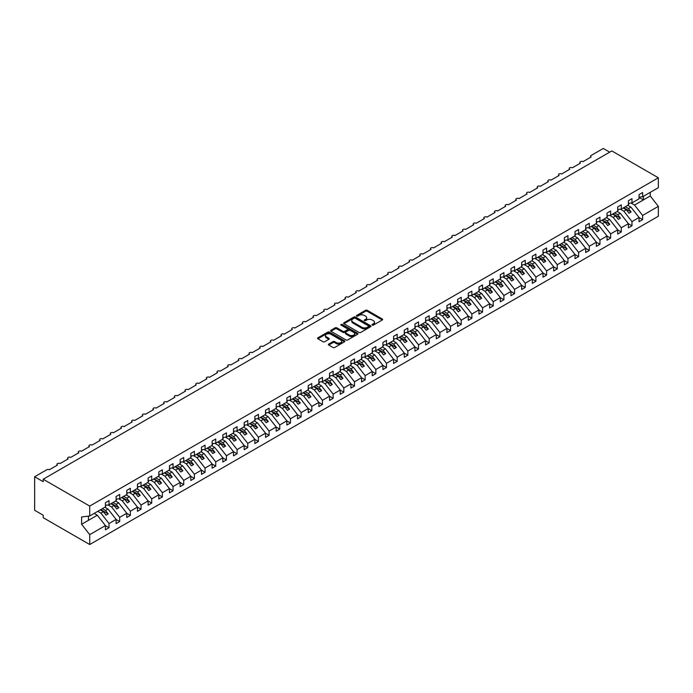 <?xml version="1.0" encoding="UTF-8"?>
<svg xmlns="http://www.w3.org/2000/svg" width="693" height="693" viewBox="0 0 693 693"><rect width="100%" height="100%" fill="white"/><g stroke="black" fill="none" stroke-linecap="round" stroke-linejoin="round"><path stroke-width="1.04" d="M372.228 325.121A0.832 0.476 0 0 0 373.397 325.121L382.302 319.975A1.187 0.684 0 0 0 382.649 319.499A1.187 0.684 0 0 0 382.302 319.014L367.212 310.299A1.187 0.684 0 0 0 365.54 310.299L356.635 315.445A0.832 0.476 0 0 0 357.805 316.121L358.965 315.454A3.794 2.192 0 0 1 364.327 315.454L365.583 316.181A3.794 2.192 0 0 1 366.692 317.732A3.794 2.192 0 0 1 365.583 319.282L364.431 319.941A0.832 0.476 0 0 0 365.601 320.616L366.753 319.958A3.794 2.192 0 0 1 372.115 319.958L373.38 320.677A3.794 2.192 0 0 1 374.489 322.228A3.794 2.192 0 0 1 373.38 323.778L372.228 324.445A0.832 0.476 0 0 0 372.228 325.121L372.228 324.445M328.751 344.075A1.187 0.684 0 0 0 328.404 344.56A1.187 0.684 0 0 0 328.751 345.045L332.978 347.488A1.187 0.684 0 0 0 334.658 347.488L344.542 341.779A1.187 0.684 0 0 0 344.897 341.294A1.187 0.684 0 0 0 344.542 340.809L329.461 332.103A1.187 0.684 0 0 0 327.789 332.103L317.896 337.812A1.187 0.684 0 0 0 317.55 338.297A1.187 0.684 0 0 0 317.896 338.773L323.007 341.727A1.187 0.684 0 0 0 324.688 341.727L328.915 339.284A1.187 0.684 0 0 0 329.262 338.799A1.187 0.684 0 0 0 328.915 338.314L326.386 336.85A3.17 1.828 0 0 1 325.45 335.559A3.17 1.828 0 0 1 327.408 333.87A3.17 1.828 0 0 1 330.864 334.269L340.8 340.003A3.17 1.828 0 0 1 341.727 341.294A3.17 1.828 0 0 1 339.769 342.983A3.17 1.828 0 0 1 336.313 342.585L334.658 341.632A1.187 0.684 0 0 0 332.978 341.632L328.751 344.075L328.751 345.045M639.05 197.193L642.636 196.743L658.35 187.673L658.35 177.789L611.815 150.927L43.191 479.227L43.191 481.687L34.65 476.758L46.821 469.733A1.81 1.048 0 0 1 49.376 469.733L57.493 465.055A1.81 1.048 0 0 1 56.956 464.31A1.81 1.048 0 0 1 58.073 463.348A1.81 1.048 0 0 1 60.048 463.574L68.165 458.887A1.81 1.048 0 0 1 67.628 458.151A1.81 1.048 0 0 1 68.746 457.181A1.81 1.048 0 0 1 70.721 457.415L78.837 452.728A1.81 1.048 0 0 1 78.3 451.992A1.81 1.048 0 0 1 79.418 451.022A1.81 1.048 0 0 1 81.393 451.247L89.51 446.569A1.81 1.048 0 0 1 88.973 445.824A1.81 1.048 0 0 1 90.09 444.863A1.81 1.048 0 0 1 92.065 445.088L100.182 440.401A1.81 1.048 0 0 1 99.645 439.665A1.81 1.048 0 0 1 100.771 438.695A1.81 1.048 0 0 1 102.737 438.929L110.854 434.242A1.81 1.048 0 0 1 110.317 433.506A1.81 1.048 0 0 1 111.443 432.536A1.81 1.048 0 0 1 113.409 432.761L121.526 428.083A1.81 1.048 0 0 1 120.998 427.338A1.81 1.048 0 0 1 122.115 426.377A1.81 1.048 0 0 1 124.082 426.602L132.198 421.916A1.81 1.048 0 0 1 131.67 421.179A1.81 1.048 0 0 1 132.787 420.209A1.81 1.048 0 0 1 134.754 420.443L142.871 415.757A1.81 1.048 0 0 1 142.342 415.02A1.81 1.048 0 0 1 143.46 414.05A1.81 1.048 0 0 1 145.435 414.275L153.543 409.598A1.81 1.048 0 0 1 153.014 408.853A1.81 1.048 0 0 1 154.132 407.891A1.81 1.048 0 0 1 156.107 408.116L164.215 403.43A1.81 1.048 0 0 1 163.687 402.694A1.81 1.048 0 0 1 164.804 401.732A1.81 1.048 0 0 1 166.779 401.957L174.887 397.271A1.81 1.048 0 0 1 174.359 396.535A1.81 1.048 0 0 1 175.476 395.564A1.81 1.048 0 0 1 177.451 395.79L185.559 391.112A1.81 1.048 0 0 1 185.031 390.367A1.81 1.048 0 0 1 186.148 389.405A1.81 1.048 0 0 1 188.124 389.631L196.232 384.953A1.81 1.048 0 0 1 195.703 384.208A1.81 1.048 0 0 1 196.821 383.246A1.81 1.048 0 0 1 198.796 383.472L206.904 378.785A1.81 1.048 0 0 1 206.375 378.049A1.81 1.048 0 0 1 207.493 377.079A1.81 1.048 0 0 1 209.468 377.313L217.576 372.626A1.81 1.048 0 0 1 217.048 371.89A1.81 1.048 0 0 1 218.165 370.92A1.81 1.048 0 0 1 220.14 371.145L228.248 366.467A1.81 1.048 0 0 1 227.72 365.722A1.81 1.048 0 0 1 228.837 364.761A1.81 1.048 0 0 1 230.812 364.986L238.92 360.299A1.81 1.048 0 0 1 238.392 359.563A1.81 1.048 0 0 1 239.509 358.593A1.81 1.048 0 0 1 241.485 358.827L249.593 354.14A1.81 1.048 0 0 1 249.064 353.404A1.81 1.048 0 0 1 250.182 352.434A1.81 1.048 0 0 1 252.157 352.659L260.265 347.981A1.81 1.048 0 0 1 259.736 347.236A1.81 1.048 0 0 1 260.854 346.275A1.81 1.048 0 0 1 262.829 346.5L270.937 341.814A1.81 1.048 0 0 1 270.409 341.077A1.81 1.048 0 0 1 271.526 340.107A1.81 1.048 0 0 1 273.501 340.341L281.609 335.655A1.81 1.048 0 0 1 281.081 334.918A1.81 1.048 0 0 1 282.198 333.948A1.81 1.048 0 0 1 284.173 334.173L292.281 329.496A1.81 1.048 0 0 1 291.753 328.751A1.81 1.048 0 0 1 292.87 327.789A1.81 1.048 0 0 1 294.846 328.014L302.954 323.328A1.81 1.048 0 0 1 302.425 322.591A1.81 1.048 0 0 1 303.543 321.63A1.81 1.048 0 0 1 305.518 321.855L313.626 317.169A1.81 1.048 0 0 1 313.097 316.432A1.81 1.048 0 0 1 314.215 315.462A1.81 1.048 0 0 1 316.19 315.687L324.298 311.01A1.81 1.048 0 0 1 323.77 310.265A1.81 1.048 0 0 1 324.887 309.303A1.81 1.048 0 0 1 326.862 309.528L334.97 304.851A1.81 1.048 0 0 1 334.442 304.106A1.81 1.048 0 0 1 335.559 303.144A1.81 1.048 0 0 1 337.534 303.369L345.642 298.683A1.81 1.048 0 0 1 345.114 297.947A1.81 1.048 0 0 1 346.231 296.976A1.81 1.048 0 0 1 348.207 297.21L356.315 292.524A1.81 1.048 0 0 1 355.786 291.788A1.81 1.048 0 0 1 356.904 290.817A1.81 1.048 0 0 1 358.879 291.043L366.995 286.365A1.81 1.048 0 0 1 366.458 285.62A1.81 1.048 0 0 1 367.576 284.658A1.81 1.048 0 0 1 369.551 284.884L377.668 280.197A1.81 1.048 0 0 1 377.131 279.461A1.81 1.048 0 0 1 378.248 278.491A1.81 1.048 0 0 1 380.223 278.725L388.34 274.038A1.81 1.048 0 0 1 387.803 273.302A1.81 1.048 0 0 1 388.92 272.332A1.81 1.048 0 0 1 390.895 272.557L399.012 267.879A1.81 1.048 0 0 1 398.475 267.134A1.81 1.048 0 0 1 399.592 266.173A1.81 1.048 0 0 1 401.568 266.398L409.684 261.711A1.81 1.048 0 0 1 409.147 260.975A1.81 1.048 0 0 1 410.265 260.005A1.81 1.048 0 0 1 412.24 260.239L420.356 255.552A1.81 1.048 0 0 1 419.819 254.816A1.81 1.048 0 0 1 420.937 253.846A1.81 1.048 0 0 1 422.912 254.071L431.029 249.393A1.81 1.048 0 0 1 430.492 248.648A1.81 1.048 0 0 1 431.618 247.687A1.81 1.048 0 0 1 433.584 247.912L441.701 243.226A1.81 1.048 0 0 1 441.164 242.489A1.81 1.048 0 0 1 442.29 241.528A1.81 1.048 0 0 1 444.256 241.753L452.373 237.067A1.81 1.048 0 0 1 451.845 236.33A1.81 1.048 0 0 1 452.962 235.36A1.81 1.048 0 0 1 454.929 235.585L463.045 230.908A1.81 1.048 0 0 1 462.517 230.163A1.81 1.048 0 0 1 463.634 229.201A1.81 1.048 0 0 1 465.601 229.426L473.717 224.749A1.81 1.048 0 0 1 473.189 224.004A1.81 1.048 0 0 1 474.307 223.042A1.81 1.048 0 0 1 476.282 223.267L484.39 218.581A1.81 1.048 0 0 1 483.861 217.845A1.81 1.048 0 0 1 484.979 216.874A1.81 1.048 0 0 1 486.954 217.108L495.062 212.422A1.81 1.048 0 0 1 494.533 211.686A1.81 1.048 0 0 1 495.651 210.715A1.81 1.048 0 0 1 497.626 210.941L505.734 206.263A1.81 1.048 0 0 1 505.206 205.518A1.81 1.048 0 0 1 506.323 204.556A1.81 1.048 0 0 1 508.298 204.781L516.406 200.095A1.81 1.048 0 0 1 515.878 199.359A1.81 1.048 0 0 1 516.995 198.389A1.81 1.048 0 0 1 518.97 198.622L527.078 193.936A1.81 1.048 0 0 1 526.55 193.2A1.81 1.048 0 0 1 527.668 192.23A1.81 1.048 0 0 1 529.643 192.455L537.751 187.777A1.81 1.048 0 0 1 537.222 187.032A1.81 1.048 0 0 1 538.34 186.071A1.81 1.048 0 0 1 540.315 186.296L548.423 181.609A1.81 1.048 0 0 1 547.894 180.873A1.81 1.048 0 0 1 549.012 179.903A1.81 1.048 0 0 1 550.987 180.137L559.095 175.45A1.81 1.048 0 0 1 558.567 174.714A1.81 1.048 0 0 1 559.684 173.744A1.81 1.048 0 0 1 561.659 173.969L569.767 169.291A1.81 1.048 0 0 1 569.239 168.546A1.81 1.048 0 0 1 570.356 167.585A1.81 1.048 0 0 1 572.331 167.81L580.439 163.124A1.81 1.048 0 0 1 579.911 162.387A1.81 1.048 0 0 1 581.029 161.426A1.81 1.048 0 0 1 583.004 161.651L591.112 156.964A1.81 1.048 180 0 1 590.583 156.228A1.81 1.048 180 0 1 591.112 155.483L603.282 148.467L609.684 152.157M658.35 177.789L89.718 506.089L43.191 479.227M359.043 332.441A1.187 0.684 0 0 0 360.724 332.441L370.608 326.732A1.187 0.684 0 0 0 370.954 326.247A1.187 0.684 0 0 0 370.608 325.762L355.526 317.056A1.187 0.684 0 0 0 353.846 317.056L343.962 322.765A1.187 0.684 0 0 0 343.615 323.25A1.187 0.684 0 0 0 343.962 323.726L359.043 332.441M341.398 325.303A0.832 0.476 0 0 1 342.238 325.415L342.238 324.428L357.579 333.29A1.187 0.684 0 0 1 357.926 333.766A1.187 0.684 0 0 1 357.579 334.251L347.687 339.96A1.187 0.684 0 0 1 346.015 339.96L330.925 331.254L330.925 330.284A1.187 0.684 0 0 0 330.578 330.769A1.187 0.684 0 0 0 330.925 331.254M330.925 330.284L335.161 327.841A1.187 0.684 0 0 1 336.833 327.841L342.957 331.375A1.187 0.684 0 0 0 344.629 331.375L347.436 329.755A1.187 0.684 0 0 0 347.782 329.27A1.187 0.684 0 0 0 347.436 328.785L341.069 325.112A0.832 0.476 0 0 1 342.238 324.428M89.718 506.089L89.718 515.973L105.431 506.904L105.431 502.685L109.018 500.615L109.018 504.833L105.431 505.275M109.018 504.833L116.103 500.736L116.103 496.526L119.69 494.455L119.69 498.665L116.103 499.116M119.69 498.665L126.776 494.577L126.776 490.367L130.362 488.296L130.362 492.506L126.776 492.957M130.362 492.506L137.448 488.418L137.448 484.199L141.034 482.129L141.034 486.347L137.448 486.789M141.034 486.347L148.12 482.259L148.12 478.04L151.706 475.97L151.706 480.188L148.12 480.63M151.706 480.188L158.792 476.091L158.792 471.881L162.379 469.811L162.379 474.021L158.792 474.471M162.379 474.021L169.464 469.932L169.464 465.713L173.051 463.643L173.051 467.862L169.464 468.303M173.051 467.862L180.137 463.773L180.137 459.554L183.723 457.484L183.723 461.703L180.137 462.144M183.723 461.703L190.809 457.605L190.809 453.395L194.395 451.325L194.395 455.535L190.809 455.985M194.395 455.535L201.481 451.446L201.481 447.228L205.067 445.157L205.067 449.376L201.481 449.826M205.067 449.376L212.153 445.287L212.153 441.069L215.74 438.998L215.74 443.217L212.153 443.659M215.74 443.217L222.825 439.119L222.825 434.909L226.412 432.839L226.412 437.049L222.825 437.5M226.412 437.049L233.498 432.96L233.498 428.75L237.084 426.68L237.084 430.89L233.498 431.341M237.084 430.89L244.17 426.801L244.17 422.583L247.756 420.512L247.756 424.731L244.17 425.173M247.756 424.731L254.842 420.634L254.842 416.424L258.428 414.353L258.428 418.563L254.842 419.014M258.428 418.563L265.514 414.475L265.514 410.265L269.101 408.194L269.101 412.404L265.514 412.855M269.101 412.404L276.186 408.316L276.186 404.097L279.773 402.027L279.773 406.245L276.186 406.687M279.773 406.245L286.859 402.157L286.859 397.938L290.445 395.868L290.445 400.086L286.859 400.528M290.445 400.086L297.531 395.989L297.531 391.779L301.117 389.709L301.117 393.919L297.531 394.369M301.117 393.919L308.203 389.83L308.203 385.611L311.789 383.541L311.789 387.759L308.203 388.201M311.789 387.759L318.875 383.671L318.875 379.452L322.462 377.382L322.462 381.6L318.875 382.042M322.462 381.6L329.556 377.503L329.556 373.293L333.134 371.223L333.134 375.433L329.556 375.883M333.134 375.433L340.228 371.344L340.228 367.125L343.815 365.055L343.815 369.274L340.228 369.724M343.815 369.274L350.901 365.185L350.901 360.966L354.487 358.896L354.487 363.115L350.901 363.556M354.487 363.115L361.573 359.017L361.573 354.807L365.159 352.737L365.159 356.947L361.573 357.397M365.159 356.947L372.245 352.858L372.245 348.648L375.831 346.578L375.831 350.788L372.245 351.238M375.831 350.788L382.917 346.699L382.917 342.481L386.503 340.41L386.503 344.629L382.917 345.071M386.503 344.629L393.589 340.532L393.589 336.322L397.176 334.251L397.176 338.461L393.589 338.912M397.176 338.461L404.262 334.373L404.262 330.163L407.848 328.092L407.848 332.302L404.262 332.753M407.848 332.302L414.934 328.213L414.934 323.995L418.52 321.924L418.52 326.143L414.934 326.585M418.52 326.143L425.606 322.054L425.606 317.836L429.192 315.765L429.192 319.984L425.606 320.426M429.192 319.984L436.278 315.887L436.278 311.677L439.864 309.606L439.864 313.816L436.278 314.267M439.864 313.816L446.95 309.728L446.95 305.509L450.537 303.439L450.537 307.657L446.95 308.099M450.537 307.657L457.623 303.569L457.623 299.35L461.209 297.28L461.209 301.498L457.623 301.94M461.209 301.498L468.295 297.401L468.295 293.191L471.881 291.121L471.881 295.331L468.295 295.781M471.881 295.331L478.967 291.242L478.967 287.023L482.553 284.953L482.553 289.172L478.967 289.622M482.553 289.172L489.639 285.083L489.639 280.864L493.225 278.794L493.225 283.013L489.639 283.454M493.225 283.013L500.311 278.915L500.311 274.705L503.898 272.635L503.898 276.845L500.311 277.295M503.898 276.845L510.984 272.756L510.984 268.546L514.57 266.476L514.57 270.686L510.984 271.136M514.57 270.686L521.656 266.597L521.656 262.378L525.242 260.308L525.242 264.527L521.656 264.969M525.242 264.527L532.328 260.429L532.328 256.219L535.914 254.149L535.914 258.359L532.328 258.81M535.914 258.359L543 254.27L543 250.06L546.586 247.99L546.586 252.2L543 252.65M546.586 252.2L553.672 248.111L553.672 243.893L557.259 241.822L557.259 246.041L553.672 246.483M557.259 246.041L564.345 241.952L564.345 237.734L567.931 235.663L567.931 239.882L564.345 240.324M567.931 239.882L575.017 235.785L575.017 231.575L578.603 229.504L578.603 233.714L575.017 234.165M578.603 233.714L585.689 229.626L585.689 225.407L589.275 223.337L589.275 227.555L585.689 227.997M589.275 227.555L596.361 223.467L596.361 219.248L599.947 217.178L599.947 221.396L596.361 221.838M599.947 221.396L607.033 217.299L607.033 213.089L610.62 211.018L610.62 215.228L607.033 215.679M610.62 215.228L617.706 211.14L617.706 206.921L621.292 204.851L621.292 209.069L617.706 209.52M621.292 209.069L628.378 204.981L628.378 200.762L631.964 198.692L631.964 202.91L628.378 203.352M105.431 525.658L109.018 527.728L109.018 523.51L116.103 519.421L107.995 509.043L104.851 507.233M97.765 511.321L100.901 513.141L109.018 523.51M116.103 519.499L119.69 521.569L119.69 517.35L126.776 513.262L118.668 502.884L115.523 501.074M108.065 504.946L111.573 506.973L119.69 517.35M126.776 513.331L130.362 515.401L130.362 511.191L137.448 507.103L129.34 496.725L126.195 494.915M118.737 498.787L122.254 500.814L130.362 511.191M137.448 507.172L141.034 509.242L141.034 505.032L148.12 500.935L140.012 490.557L136.868 488.747M129.409 492.628L132.926 494.655L141.034 505.032M148.12 501.013L151.706 503.083L151.706 498.865L158.792 494.776L150.684 484.398L147.54 482.588M140.081 486.46L143.598 488.487L151.706 498.865M158.792 494.845L162.379 496.916L162.379 492.706L169.464 488.617L161.356 478.239L158.212 476.429M150.753 480.301L154.27 482.328L162.379 492.706M169.464 488.686L173.051 490.757L173.051 486.547L180.137 482.449L172.029 472.072L168.884 470.261M161.426 474.142L164.943 476.169L173.051 486.547M180.137 482.527L183.723 484.598L183.723 480.379L190.809 476.29L182.701 465.913L179.565 464.102M172.107 467.983L175.615 470.001L183.723 480.379M190.809 476.368L194.395 478.439L194.395 474.22L201.481 470.131L193.373 459.754L190.237 457.943M182.779 461.815L186.287 463.842L194.395 474.22M201.481 470.2L205.067 472.271L205.067 468.061L212.153 463.964L204.045 453.594L200.909 451.775M193.451 455.656L196.959 457.683L205.067 468.061M212.153 464.041L215.74 466.112L215.74 461.893L222.825 457.804L214.717 447.427L211.582 445.616M204.123 449.497L207.631 451.524L215.74 461.893M222.825 457.882L226.412 459.953L226.412 455.734L233.498 451.645L225.39 441.268L222.254 439.457M214.795 443.329L218.304 445.356L226.412 455.734M233.498 451.715L237.084 453.785L237.084 449.575L244.17 445.478L236.062 435.109L232.926 433.29M225.468 437.17L228.976 439.197L237.084 449.575M244.17 445.556L247.756 447.626L247.756 443.407L254.842 439.319L246.734 428.941L243.598 427.131M236.14 431.011L239.648 433.038L247.756 443.407M254.842 439.397L258.428 441.467L258.428 437.248L265.514 433.16L257.406 422.782L254.27 420.972M246.812 424.844L250.32 426.871L258.428 437.248M265.514 433.229L269.101 435.299L269.101 431.089L276.186 427.001L268.078 416.623L264.943 414.812M257.484 418.685L260.992 420.712L269.101 431.089M276.186 427.07L279.773 429.14L279.773 424.93L286.859 420.833L278.751 410.455L275.615 408.645M268.156 412.526L271.665 414.553L279.773 424.93M286.859 420.911L290.445 422.981L290.445 418.763L297.531 414.674L289.423 404.296L286.287 402.486M278.829 406.358L282.337 408.385L290.445 418.763M297.531 414.743L301.117 416.814L301.117 412.604L308.203 408.515L300.095 398.137L296.959 396.327M289.501 400.199L293.009 402.226L301.117 412.604M308.203 408.584L311.789 410.654L311.789 406.444L318.875 402.347L310.767 391.969L307.631 390.159M300.173 394.04L303.681 396.067L311.789 406.444M318.875 402.425L322.462 404.495L322.462 400.277L329.556 396.188L321.439 385.81L318.304 384M310.845 387.881L314.353 389.899L322.462 400.277M329.556 396.266L333.134 398.336L333.134 394.118L340.228 390.029L332.112 379.651L328.976 377.841M321.517 381.713L325.026 383.74L333.134 394.118M340.228 390.098L343.815 392.169L343.815 387.959L350.901 383.861L342.784 373.492L339.648 371.673M332.19 375.554L335.698 377.581L343.815 387.959M350.901 383.939L354.487 386.01L354.487 381.791L361.573 377.702L353.456 367.325L350.32 365.514M342.862 369.395L346.37 371.422L354.487 381.791M361.573 377.78L365.159 379.851L365.159 375.632L372.245 371.543L364.128 361.166L360.992 359.355M353.534 363.227L357.042 365.254L365.159 375.632M372.245 371.613L375.831 373.683L375.831 369.473L382.917 365.376L374.8 355.007L371.665 353.187M364.206 357.068L367.714 359.095L375.831 369.473M382.917 365.454L386.503 367.524L386.503 363.305L393.589 359.217L385.473 348.839L382.337 347.028M374.878 350.909L378.387 352.936L386.503 363.305M393.589 359.295L397.176 361.365L397.176 357.146L404.262 353.058L396.145 342.68L393.009 340.869M385.551 344.742L389.059 346.769L397.176 357.146M404.262 353.127L407.848 355.197L407.848 350.987L414.934 346.898L406.817 336.521L403.681 334.71M396.223 338.582L399.731 340.609L407.848 350.987M414.934 346.968L418.52 349.038L418.52 344.828L425.606 340.731L417.489 330.353L414.353 328.543M406.895 332.423L410.403 334.45L418.52 344.828M425.606 340.809L429.192 342.879L429.192 338.66L436.278 334.572L428.17 324.194L425.026 322.384M417.567 326.256L421.075 328.283L429.192 338.66M436.278 334.641L439.864 336.711L439.864 332.501L446.95 328.413L438.842 318.035L435.698 316.225M428.239 320.097L431.748 322.124L439.864 332.501M446.95 328.482L450.537 330.552L450.537 326.342L457.623 322.245L449.514 311.867L446.37 310.057M438.912 313.938L442.429 315.965L450.537 326.342M457.623 322.323L461.209 324.393L461.209 320.175L468.295 316.086L460.187 305.708L457.042 303.898M449.584 307.779L453.101 309.797L461.209 320.175M468.295 316.164L471.881 318.234L471.881 314.016L478.967 309.927L470.859 299.549L467.714 297.739M460.256 301.611L463.773 303.638L471.881 314.016M478.967 309.996L482.553 312.067L482.553 307.857L489.639 303.759L481.531 293.39L478.387 291.571M470.928 295.452L474.445 297.479L482.553 307.857M489.639 303.837L493.225 305.908L493.225 301.689L500.311 297.6L492.203 287.223L489.059 285.412M481.6 289.293L485.117 291.32L493.225 301.689M500.311 297.678L503.898 299.748L503.898 295.53L510.984 291.441L502.875 281.063L499.74 279.253M492.281 283.125L495.79 285.152L503.898 295.53M510.984 291.51L514.57 293.581L514.57 289.371L521.656 285.273L513.548 274.904L510.412 273.085M502.953 276.966L506.462 278.993L514.57 289.371M521.656 285.351L525.242 287.422L525.242 283.203L532.328 279.114L524.22 268.737L521.084 266.926M513.626 270.807L517.134 272.834L525.242 283.203M532.328 279.192L535.914 281.263L535.914 277.044L543 272.955L534.892 262.578L531.756 260.767M524.298 264.639L527.806 266.666L535.914 277.044M543 273.025L546.586 275.095L546.586 270.885L553.672 266.796L545.564 256.419L542.428 254.608M534.97 258.48L538.478 260.507L546.586 270.885M553.672 266.866L557.259 268.936L557.259 264.726L564.345 260.629L556.236 250.251L553.101 248.44M545.642 252.321L549.151 254.348L557.259 264.726M564.345 260.707L567.931 262.777L567.931 258.558L575.017 254.47L566.909 244.092L563.773 242.281M556.314 246.154L559.823 248.181L567.931 258.558M575.017 254.539L578.603 256.609L578.603 252.399L585.689 248.311L577.581 237.933L574.445 236.122M566.987 239.995L570.495 242.022L578.603 252.399M585.689 248.38L589.275 250.45L589.275 246.24L596.361 242.143L588.253 231.765L585.117 229.955M577.659 233.836L581.167 235.863L589.275 246.24M596.361 242.221L599.947 244.291L599.947 240.073L607.033 235.984L598.925 225.606L595.789 223.796M588.331 227.676L591.839 229.695L599.947 240.073M607.033 236.062L610.62 238.132L610.62 233.913L617.706 229.825L609.597 219.447L606.462 217.637M599.003 221.509L602.512 223.536L610.62 233.913M617.706 229.894L621.292 231.964L621.292 227.754L628.378 223.657L620.27 213.288L617.134 211.469M609.675 215.35L613.184 217.377L621.292 227.754M628.378 223.735L631.964 225.805L631.964 221.587L639.05 217.498L639.05 221.717L642.636 219.646L642.636 215.428L658.35 206.358L658.35 216.242L89.718 544.533L43.191 517.671L43.191 515.211L34.65 510.282L34.65 476.758M620.348 209.191L623.856 211.218L631.964 221.587M642.636 196.743L642.636 192.533L639.05 194.603L639.05 198.813L631.964 202.91M639.05 217.576L642.636 219.646M631.02 203.023L634.528 205.05L642.636 215.428M89.718 515.973L81.609 516.978L81.609 524.28L97.315 515.211L94.179 513.392M97.315 515.211L105.431 525.58L105.431 529.798L109.018 527.728M119.69 521.569L116.103 523.639L116.103 519.421M130.362 515.401L126.776 517.472L126.776 513.262M141.034 509.242L137.448 511.313L137.448 507.103M151.706 503.083L148.12 505.154L148.12 500.935M162.379 496.916L158.792 498.986L158.792 494.776M173.051 490.757L169.464 492.827L169.464 488.617M183.723 484.598L180.137 486.668L180.137 482.449M194.395 478.439L190.809 480.509L190.809 476.29M205.067 472.271L201.481 474.341L201.481 470.131M215.74 466.112L212.153 468.182L212.153 463.964M226.412 459.953L222.825 462.023L222.825 457.804M237.084 453.785L233.498 455.855L233.498 451.645M247.756 447.626L244.17 449.696L244.17 445.478M258.428 441.467L254.842 443.537L254.842 439.319M269.101 435.299L265.514 437.37L265.514 433.16M279.773 429.14L276.186 431.211L276.186 427.001M290.445 422.981L286.859 425.052L286.859 420.833M301.117 416.814L297.531 418.884L297.531 414.674M311.789 410.654L308.203 412.725L308.203 408.515M322.462 404.495L318.875 406.566L318.875 402.347M333.134 398.336L329.556 400.407L329.556 396.188M343.815 392.169L340.228 394.239L340.228 390.029M354.487 386.01L350.901 388.08L350.901 383.861M365.159 379.851L361.573 381.921L361.573 377.702M375.831 373.683L372.245 375.753L372.245 371.543M386.503 367.524L382.917 369.594L382.917 365.376M397.176 361.365L393.589 363.435L393.589 359.217M407.848 355.197L404.262 357.267L404.262 353.058M418.52 349.038L414.934 351.108L414.934 346.898M429.192 342.879L425.606 344.949L425.606 340.731M439.864 336.711L436.278 338.782L436.278 334.572M450.537 330.552L446.95 332.623L446.95 328.413M461.209 324.393L457.623 326.464L457.623 322.245M471.881 318.234L468.295 320.305L468.295 316.086M482.553 312.067L478.967 314.137L478.967 309.927M493.225 305.908L489.639 307.978L489.639 303.759M503.898 299.748L500.311 301.819L500.311 297.6M514.57 293.581L510.984 295.651L510.984 291.441M525.242 287.422L521.656 289.492L521.656 285.273M535.914 281.263L532.328 283.333L532.328 279.114M546.586 275.095L543 277.165L543 272.955M557.259 268.936L553.672 271.006L553.672 266.796M567.931 262.777L564.345 264.847L564.345 260.629M578.603 256.609L575.017 258.68L575.017 254.47M589.275 250.45L585.689 252.521L585.689 248.311M599.947 244.291L596.361 246.361L596.361 242.143M610.62 238.132L607.033 240.202L607.033 235.984M621.292 231.964L617.706 234.035L617.706 229.825M631.964 225.805L628.378 227.876L628.378 223.657M81.609 524.28L89.718 534.658L105.431 525.58M89.718 534.658L89.718 544.533M100.901 513.141L103.378 511.711L106.046 515.124L108.186 513.885L105.518 510.472L107.995 509.043M100.242 509.892L103.378 511.711M102.373 508.662L105.518 510.472M111.573 506.973L114.05 505.543L116.719 508.957L118.858 507.726L116.19 504.313L118.668 502.884M110.915 503.733L114.05 505.543M113.046 502.503L116.19 504.313M122.254 500.814L124.723 499.384L127.391 502.797L129.53 501.567L126.862 498.154L129.34 496.725M121.587 497.574L124.723 499.384M123.726 496.344L126.862 498.154M132.926 494.655L135.395 493.225L138.063 496.638L140.203 495.4L137.535 491.987L140.012 490.557M132.259 491.415L135.395 493.225M134.399 490.176L137.535 491.987M143.598 488.487L146.067 487.058L148.735 490.471L150.875 489.241L148.207 485.828L150.684 484.398M142.931 485.247L146.067 487.058M145.071 484.017L148.207 485.828M154.27 482.328L156.739 480.899L159.416 484.312L161.547 483.082L158.879 479.669L161.356 478.239M153.603 479.088L156.739 480.899M155.743 477.858L158.879 479.669M164.943 476.169L167.411 474.74L170.088 478.153L172.219 476.923L169.551 473.501L172.029 472.072M164.276 472.929L167.411 474.74M166.415 471.69L169.551 473.501M175.615 470.001L178.092 468.572L180.76 471.994L182.891 470.755L180.223 467.342L182.701 465.913M174.948 466.761L178.092 468.572M177.087 465.531L180.223 467.342M186.287 463.842L188.765 462.413L191.433 465.826L193.564 464.596L190.896 461.183L193.373 459.754M185.62 460.602L188.765 462.413M187.76 459.372L190.896 461.183M196.959 457.683L199.437 456.254L202.105 459.667L204.236 458.437L201.568 455.024L204.045 453.594M196.292 454.443L199.437 456.254M198.432 453.205L201.568 455.024M207.631 451.524L210.109 450.095L212.777 453.508L214.908 452.269L212.24 448.856L214.717 447.427M206.964 448.276L210.109 450.095M209.104 447.046L212.24 448.856M218.304 445.356L220.781 443.927L223.449 447.34L225.58 446.11L222.912 442.697L225.39 441.268M217.637 442.117L220.781 443.927M219.776 440.887L222.912 442.697M228.976 439.197L231.453 437.768L234.121 441.181L236.252 439.951L233.584 436.538L236.062 435.109M228.309 435.958L231.453 437.768M230.448 434.719L233.584 436.538M239.648 433.038L242.126 431.609L244.794 435.022L246.925 433.783L244.257 430.37L246.734 428.941M238.981 429.79L242.126 431.609M241.121 428.56L244.257 430.37M250.32 426.871L252.798 425.441L255.466 428.854L257.597 427.624L254.929 424.211L257.406 422.782M249.662 423.631L252.798 425.441M251.793 422.401L254.929 424.211M260.992 420.712L263.47 419.282L266.138 422.695L268.269 421.465L265.601 418.052L268.078 416.623M260.334 417.472L263.47 419.282M262.465 416.242L265.601 418.052M271.665 414.553L274.142 413.123L276.81 416.536L278.941 415.298L276.273 411.885L278.751 410.455M271.006 411.313L274.142 413.123M273.137 410.074L276.273 411.885M282.337 408.385L284.814 406.956L287.482 410.369L289.613 409.139L286.945 405.726L289.423 404.296M281.679 405.145L284.814 406.956M283.809 403.915L286.945 405.726M293.009 402.226L295.487 400.797L298.155 404.21L300.286 402.979L297.618 399.566L300.095 398.137M292.351 398.986L295.487 400.797M294.482 397.756L297.618 399.566M303.681 396.067L306.159 394.638L308.827 398.051L310.958 396.82L308.29 393.399L310.767 391.969M303.023 392.827L306.159 394.638M305.154 391.588L308.29 393.399M314.353 389.899L316.831 388.47L319.499 391.891L321.63 390.653L318.962 387.24L321.439 385.81M313.695 386.659L316.831 388.47M315.826 385.429L318.962 387.24M325.026 383.74L327.503 382.311L330.171 385.724L332.302 384.494L329.634 381.081L332.112 379.651M324.367 380.5L327.503 382.311M326.498 379.27L329.634 381.081M335.698 377.581L338.175 376.152L340.843 379.565L342.974 378.335L340.306 374.922L342.784 373.492M335.04 374.341L338.175 376.152M337.17 373.103L340.306 374.922M346.37 371.422L348.848 369.993L351.516 373.406L353.655 372.167L350.979 368.754L353.456 367.325M345.712 368.174L348.848 369.993M347.843 366.944L350.979 368.754M357.042 365.254L359.52 363.825L362.188 367.238L364.327 366.008L361.651 362.595L364.128 361.166M356.384 362.015L359.52 363.825M358.515 360.784L361.651 362.595M367.714 359.095L370.192 357.666L372.86 361.079L375 359.849L372.332 356.436L374.8 355.007M367.056 355.856L370.192 357.666M369.187 354.617L372.332 356.436M378.387 352.936L380.864 351.507L383.532 354.92L385.672 353.681L383.004 350.268L385.473 348.839M377.728 349.688L380.864 351.507M379.859 348.458L383.004 350.268M389.059 346.769L391.536 345.339L394.204 348.752L396.344 347.522L393.676 344.109L396.145 342.68M388.401 343.529L391.536 345.339M390.531 342.299L393.676 344.109M399.731 340.609L402.209 339.18L404.877 342.593L407.016 341.363L404.348 337.95L406.817 336.521M399.073 337.37L402.209 339.18M401.204 336.14L404.348 337.95M410.403 334.45L412.881 333.021L415.549 336.434L417.688 335.195L415.02 331.782L417.489 330.353M409.745 331.211L412.881 333.021M411.876 329.972L415.02 331.782M421.075 328.283L423.553 326.853L426.221 330.266L428.361 329.036L425.693 325.623L428.17 324.194M420.417 325.043L423.553 326.853M422.548 323.813L425.693 325.623M431.748 322.124L434.225 320.694L436.893 324.107L439.033 322.877L436.365 319.464L438.842 318.035M431.089 318.884L434.225 320.694M433.22 317.654L436.365 319.464M442.429 315.965L444.897 314.535L447.565 317.948L449.705 316.718L447.037 313.297L449.514 311.867M441.762 312.725L444.897 314.535M443.901 311.486L447.037 313.297M453.101 309.797L455.57 308.368L458.238 311.789L460.377 310.551L457.709 307.138L460.187 305.708M452.434 306.557L455.57 308.368M454.573 305.327L457.709 307.138M463.773 303.638L466.242 302.209L468.91 305.622L471.049 304.392L468.381 300.979L470.859 299.549M463.106 300.398L466.242 302.209M465.246 299.168L468.381 300.979M474.445 297.479L476.914 296.05L479.591 299.463L481.722 298.233L479.054 294.82L481.531 293.39M473.778 294.239L476.914 296.05M475.918 293L479.054 294.82M485.117 291.32L487.586 289.891L490.263 293.304L492.394 292.065L489.726 288.652L492.203 287.223M484.45 288.071L487.586 289.891M486.59 286.841L489.726 288.652M495.79 285.152L498.267 283.723L500.935 287.136L503.066 285.906L500.398 282.493L502.875 281.063M495.123 281.912L498.267 283.723M497.262 280.682L500.398 282.493M506.462 278.993L508.939 277.564L511.607 280.977L513.738 279.747L511.07 276.334L513.548 274.904M505.795 275.753L508.939 277.564M507.934 274.515L511.07 276.334M517.134 272.834L519.611 271.405L522.279 274.818L524.41 273.579L521.742 270.166L524.22 268.737M516.467 269.586L519.611 271.405M518.607 268.356L521.742 270.166M527.806 266.666L530.284 265.237L532.952 268.65L535.083 267.42L532.415 264.007L534.892 262.578M527.139 263.427L530.284 265.237M529.279 262.197L532.415 264.007M538.478 260.507L540.956 259.078L543.624 262.491L545.755 261.261L543.087 257.848L545.564 256.419M537.811 257.268L540.956 259.078M539.951 256.038L543.087 257.848M549.151 254.348L551.628 252.919L554.296 256.332L556.427 255.102L553.759 251.68L556.236 250.251M548.484 251.109L551.628 252.919M550.623 249.87L553.759 251.68M559.823 248.181L562.3 246.751L564.968 250.164L567.099 248.934L564.431 245.521L566.909 244.092M559.156 244.941L562.3 246.751M561.295 243.711L564.431 245.521M570.495 242.022L572.972 240.592L575.64 244.005L577.771 242.775L575.103 239.362L577.581 237.933M569.837 238.782L572.972 240.592M571.968 237.552L575.103 239.362M581.167 235.863L583.645 234.433L586.313 237.846L588.444 236.616L585.776 233.194L588.253 231.765M580.509 232.623L583.645 234.433M582.64 231.384L585.776 233.194M591.839 229.695L594.317 228.266L596.985 231.687L599.116 230.448L596.448 227.035L598.925 225.606M591.181 226.455L594.317 228.266M593.312 225.225L596.448 227.035M602.512 223.536L604.989 222.106L607.657 225.52L609.788 224.289L607.12 220.876L609.597 219.447M601.853 220.296L604.989 222.106M603.984 219.066L607.12 220.876M613.184 217.377L615.661 215.947L618.329 219.36L620.46 218.13L617.792 214.717L620.27 213.288M612.525 214.137L615.661 215.947M614.656 212.898L617.792 214.717M623.856 211.218L626.333 209.788L629.001 213.201L631.132 211.963L628.464 208.55L630.942 207.12L639.05 217.498M623.198 207.969L626.333 209.788M625.329 206.739L628.464 208.55M630.942 207.12L627.806 205.31M634.528 205.05L650.242 195.98L658.35 206.358M639.05 197.41L643.407 199.922L643.407 196.301M650.242 192.359L650.242 195.98M88.435 520.33L88.435 516.129M623.709 207.675L631.132 211.963M613.036 213.842L620.46 218.13M602.364 220.002L609.788 224.289M591.692 226.161L599.116 230.448M581.02 232.32L588.444 236.616M570.348 238.487L577.771 242.775M559.675 244.646L567.099 248.934M549.003 250.805L556.427 255.102M538.331 256.973L545.755 261.261M527.659 263.132L535.083 267.42M516.978 269.291L524.41 273.579M506.306 275.459L513.738 279.747M495.634 281.618L503.066 285.906M484.961 287.777L492.394 292.065M474.289 293.945L481.722 298.233M463.617 300.104L471.049 304.392M452.945 306.263L460.377 310.551M442.273 312.422L449.705 316.718M431.6 318.589L439.033 322.877M420.928 324.748L428.361 329.036M410.256 330.907L417.688 335.195M399.584 337.075L407.016 341.363M388.912 343.234L396.344 347.522M378.239 349.393L385.672 353.681M367.567 355.561L375 359.849M356.895 361.72L364.327 366.008M346.223 367.879L353.655 372.167M335.551 374.047L342.974 378.335M324.878 380.206L332.302 384.494M314.206 386.365L321.63 390.653M303.534 392.524L310.958 396.82M292.862 398.692L300.286 402.979M282.19 404.851L289.613 409.139M271.517 411.01L278.941 415.298M260.845 417.177L268.269 421.465M250.173 423.336L257.597 427.624M239.501 429.495L246.925 433.783M228.829 435.663L236.252 439.951M218.156 441.822L225.58 446.11M207.484 447.981L214.908 452.269M196.803 454.149L204.236 458.437M186.131 460.308L193.564 464.596M175.459 466.467L182.891 470.755M164.787 472.626L172.219 476.923M154.115 478.794L161.547 483.082M143.442 484.953L150.875 489.241M132.77 491.112L140.203 495.4M122.098 497.279L129.53 501.567M111.426 503.439L118.858 507.726M100.754 509.598L108.186 513.885M372.557 325.234L373.38 324.766A3.794 2.192 0 0 0 374.489 323.215L374.489 322.228M366.692 317.732L366.692 318.719A3.794 2.192 0 0 1 365.583 320.261L364.761 320.738M382.285 319.993L367.212 311.287A1.187 0.684 0 0 0 365.54 311.287L356.964 316.242M370.59 326.741L355.526 318.035A1.187 0.684 0 0 0 353.846 318.035L343.979 323.735M368.511 326.585A0.832 0.476 0 0 0 368.511 325.909L355.275 318.26A0.832 0.476 0 0 0 354.097 318.26L352.884 318.962A3.794 2.192 0 0 0 351.775 320.512A3.794 2.192 0 0 0 352.884 322.063L361.937 327.287A3.794 2.192 0 0 0 367.299 327.287L368.511 326.585L368.511 327.572A0.832 0.476 0 0 0 368.754 327.235L368.754 326.247M351.775 320.512L351.775 321.5A3.794 2.192 0 0 0 352.884 323.042L352.884 322.063M368.511 327.572L367.299 328.274A3.794 2.192 0 0 1 361.937 328.274L352.884 323.042M330.942 331.263L335.161 328.829L335.161 327.841M347.782 329.27L347.782 330.258A1.187 0.684 0 0 1 347.436 330.743L344.629 332.363A1.187 0.684 0 0 1 342.957 332.363L336.833 328.829A1.187 0.684 0 0 0 335.161 328.829M342.238 325.415L357.562 334.26M349.307 335.04A3.17 1.828 0 0 0 352.754 335.438A3.17 1.828 0 0 0 354.712 333.749A3.17 1.828 0 0 0 353.785 332.449L350.286 330.431A1.187 0.684 0 0 0 348.614 330.431L345.807 332.051A1.187 0.684 0 0 0 345.46 332.536A1.187 0.684 0 0 0 345.807 333.021L349.307 335.04L349.307 336.027A3.17 1.828 0 0 0 352.754 336.426A3.17 1.828 0 0 0 354.712 334.728L354.712 333.749M345.46 332.536L345.46 333.524A1.187 0.684 0 0 0 345.807 334.009L345.807 333.021M349.307 336.027L345.807 334.009M341.727 341.294L341.727 342.281A3.17 1.828 0 0 1 339.769 343.971A3.17 1.828 0 0 1 336.313 343.572L334.658 342.619A1.187 0.684 0 0 0 332.978 342.619L328.768 345.053M325.45 335.559L325.45 336.547A3.17 1.828 0 0 0 326.386 337.837L326.386 336.85M328.898 339.293L326.386 337.837M344.542 340.809L344.542 341.779L329.461 333.082A1.187 0.684 0 0 0 327.789 333.082L317.914 338.79L317.896 337.812M628.378 203.655L628.378 204.504M628.811 204.262L628.378 204.704M617.706 209.823L617.706 210.663M618.139 210.421L617.706 210.863M607.033 215.982L607.033 216.831M607.466 216.58L607.033 217.022M596.361 222.141L596.361 222.99M596.794 222.748L596.361 223.181M585.689 228.309L585.689 229.149M586.122 228.907L585.689 229.348M575.017 234.468L575.017 235.317M575.45 235.066L575.017 235.507M564.345 240.627L564.345 241.476M564.778 241.233L564.345 241.666M553.672 246.795L553.672 247.635M554.105 247.392L553.672 247.834M543 252.954L543 253.803M543.425 253.551L543 253.993M532.328 259.113L532.328 259.962M532.752 259.71L532.328 260.152M521.656 265.272L521.656 266.121M522.08 265.878L521.656 266.32M510.984 271.439L510.984 272.288M511.408 272.037L510.984 272.479M500.311 277.598L500.311 278.447M500.736 278.196L500.311 278.638M489.639 283.758L489.639 284.606M490.064 284.364L489.639 284.806M478.967 289.925L478.967 290.765M479.391 290.523L478.967 290.965M468.295 296.084L468.295 296.933M468.719 296.682L468.295 297.124M457.623 302.243L457.623 303.092M458.047 302.85L457.623 303.283M446.95 308.411L446.95 309.251M447.375 309.009L446.95 309.45M436.278 314.57L436.278 315.419M436.703 315.168L436.278 315.61M425.606 320.729L425.606 321.578M426.03 321.335L425.606 321.769M414.934 326.897L414.934 327.737M415.358 327.494L414.934 327.936M404.262 333.056L404.262 333.905M404.686 333.654L404.262 334.095M393.589 339.215L393.589 340.064M394.014 339.813L393.589 340.254M382.917 345.374L382.917 346.223M383.342 345.98L382.917 346.422M372.245 351.542L372.245 352.39M372.669 352.139L372.245 352.581M361.573 357.701L361.573 358.55M361.997 358.298L361.573 358.74M350.901 363.86L350.901 364.709M351.325 364.466L350.901 364.908M340.228 370.027L340.228 370.868M340.653 370.625L340.228 371.067M329.556 376.186L329.556 377.035M329.981 376.784L329.556 377.226M318.875 382.345L318.875 383.194M319.308 382.952L318.875 383.385M308.203 388.513L308.203 389.353M308.636 389.111L308.203 389.553M297.531 394.672L297.531 395.521M297.964 395.27L297.531 395.712M286.859 400.831L286.859 401.68M287.292 401.438L286.859 401.871M276.186 406.999L276.186 407.839M276.62 407.597L276.186 408.038M265.514 413.158L265.514 414.007M265.947 413.756L265.514 414.197M254.842 419.317L254.842 420.166M255.275 419.915L254.842 420.356M244.17 425.476L244.17 426.325M244.603 426.082L244.17 426.524M233.498 431.644L233.498 432.493M233.931 432.241L233.498 432.683M222.825 437.803L222.825 438.652M223.25 438.4L222.825 438.842M212.153 443.962L212.153 444.811M212.578 444.568L212.153 445.01M201.481 450.129L201.481 450.97M201.906 450.727L201.481 451.169M190.809 456.289L190.809 457.137M191.233 456.886L190.809 457.328M180.137 462.448L180.137 463.296M180.561 463.054L180.137 463.487M169.464 468.615L169.464 469.456M169.889 469.213L169.464 469.655M158.792 474.774L158.792 475.623M159.217 475.372L158.792 475.814M148.12 480.933L148.12 481.782M148.545 481.54L148.12 481.973M137.448 487.101L137.448 487.941M137.872 487.699L137.448 488.141M126.776 493.26L126.776 494.109M127.2 493.858L126.776 494.3M116.103 499.419L116.103 500.268M116.528 500.017L116.103 500.459M105.431 505.578L105.431 506.427M105.856 506.185L105.431 506.626M373.38 324.766L373.38 323.778M364.431 320.616L364.431 319.941M365.583 320.261L365.583 319.282M356.635 316.121L356.635 315.445M365.54 311.287L365.54 310.299M367.212 311.287L367.212 310.299M382.302 319.975L382.302 319.014M343.962 323.726L343.962 322.765M353.846 318.035L353.846 317.056M355.526 318.035L355.526 317.056M370.608 326.732L370.608 325.762M361.937 328.274L361.937 327.287M367.299 328.274L367.299 327.287M336.833 328.829L336.833 327.841M342.957 332.363L342.957 331.375M344.629 332.363L344.629 331.375M347.436 330.743L347.436 329.755M357.579 334.251L357.579 333.29M332.978 342.619L332.978 341.632M334.658 342.619L334.658 341.632M336.313 343.572L336.313 342.585M328.915 339.284L328.915 338.314M327.789 333.082L327.789 332.103M329.461 333.082L329.461 332.103M579.911 163.435L579.911 162.387M590.583 157.276L590.583 156.228M569.239 169.594L569.239 168.546M558.567 175.753L558.567 174.714M547.894 181.921L547.894 180.873M537.222 188.08L537.222 187.032M526.55 194.239L526.55 193.2M515.878 200.407L515.878 199.359M505.206 206.566L505.206 205.518M494.533 212.725L494.533 211.686M483.861 218.893L483.861 217.845M473.189 225.052L473.189 224.004M462.517 231.211L462.517 230.163M451.845 237.378L451.845 236.33M441.164 243.538L441.164 242.489M430.492 249.697L430.492 248.648M419.819 255.856L419.819 254.816M409.147 262.023L409.147 260.975M398.475 268.182L398.475 267.134M387.803 274.341L387.803 273.302M377.131 280.509L377.131 279.461M366.458 286.668L366.458 285.62M355.786 292.827L355.786 291.788M345.114 298.995L345.114 297.947M334.442 305.154L334.442 304.106M323.77 311.313L323.77 310.265M313.097 317.481L313.097 316.432M302.425 323.64L302.425 322.591M291.753 329.799L291.753 328.751M281.081 335.958L281.081 334.918M270.409 342.125L270.409 341.077M259.736 348.284L259.736 347.236M249.064 354.444L249.064 353.404M238.392 360.611L238.392 359.563M227.72 366.77L227.72 365.722M217.048 372.929L217.048 371.89M206.375 379.097L206.375 378.049M195.703 385.256L195.703 384.208M185.031 391.415L185.031 390.367M174.359 397.583L174.359 396.535M163.687 403.742L163.687 402.694M153.014 409.901L153.014 408.853M142.342 416.06L142.342 415.02M131.67 422.228L131.67 421.179M120.998 428.387L120.998 427.338M110.317 434.546L110.317 433.506M99.645 440.713L99.645 439.665M88.973 446.872L88.973 445.824M78.3 453.031L78.3 451.992M67.628 459.199L67.628 458.151M56.956 465.358L56.956 464.31"/></g></svg>

